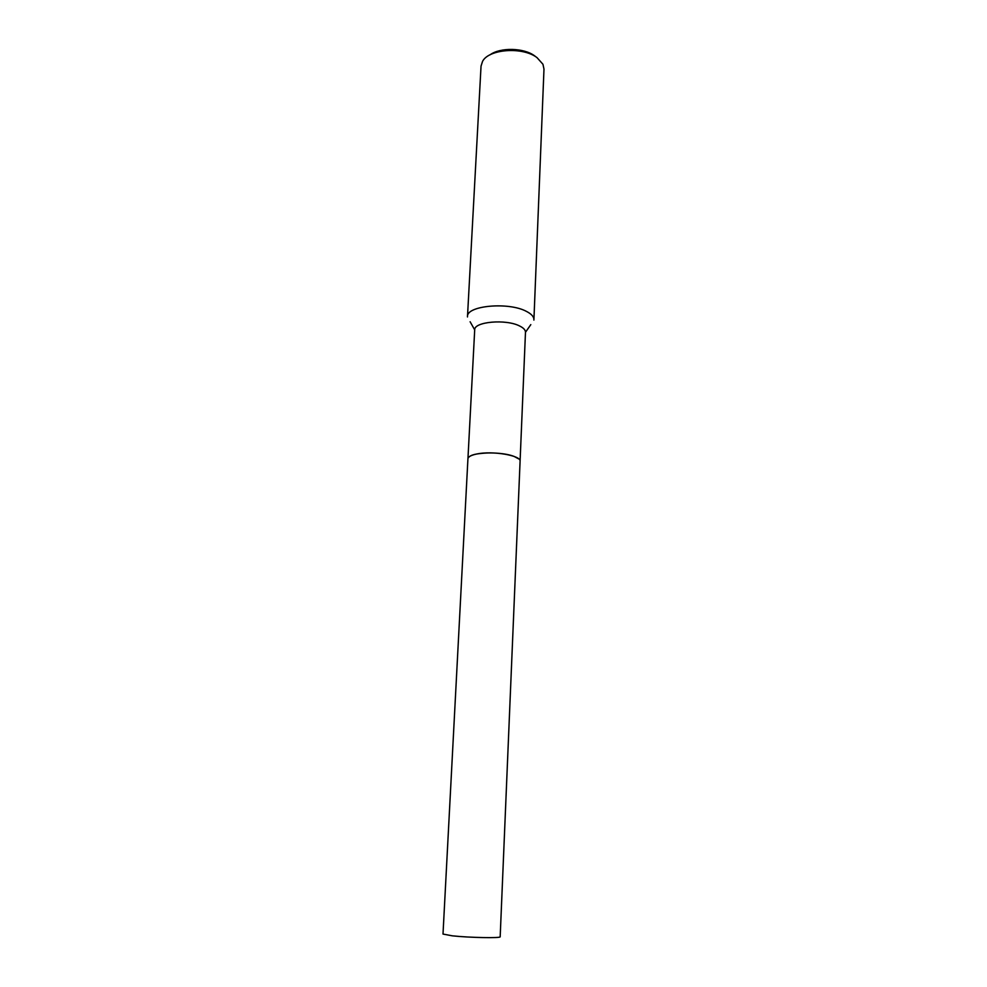 <?xml version="1.0" encoding="UTF-8"?>
<svg xmlns="http://www.w3.org/2000/svg" width="987" height="987" viewBox="0 0 987 987"><rect width="100%" height="100%" fill="white"/><g stroke="black" fill="none" stroke-linecap="round" stroke-linejoin="round"><path stroke-width="1.48" d="M518.73 458.906L514.042 456.401C502.297 451.701 475.253 451.836 469.504 456.586M530.809 324.624L525.479 332.274C525.516 330.028 523.579 327.943 519.668 326.018C506.035 318.838 473.896 321.7 474.698 329.88L470.12 321.762M533.881 320.084L533.918 319.702C533.955 316.728 531.45 313.952 526.416 311.386C508.638 301.701 466.407 305.625 467.493 316.568L467.48 316.95M533.918 319.702L543.985 69.102L542.949 64.266L537.027 57.641C522.728 46.5 488.738 48.955 482.532 61.416L481.039 66.129L467.493 316.568M535.386 56.419L534.658 55.877C523.961 47.734 500.138 47.203 489.984 54.865M514.054 456.413C502.457 452.823 490.045 452.021 476.807 453.995C471.12 455.155 468.159 456.784 467.924 458.844L443.003 934.06L452.379 935.836C469.368 937.699 501.359 938.292 500.175 936.762L520.087 461.299C521.444 455.538 492.538 450.553 476.807 453.995M520.087 461.126L525.479 332.274M467.949 458.659L474.698 329.88"/></g></svg>
